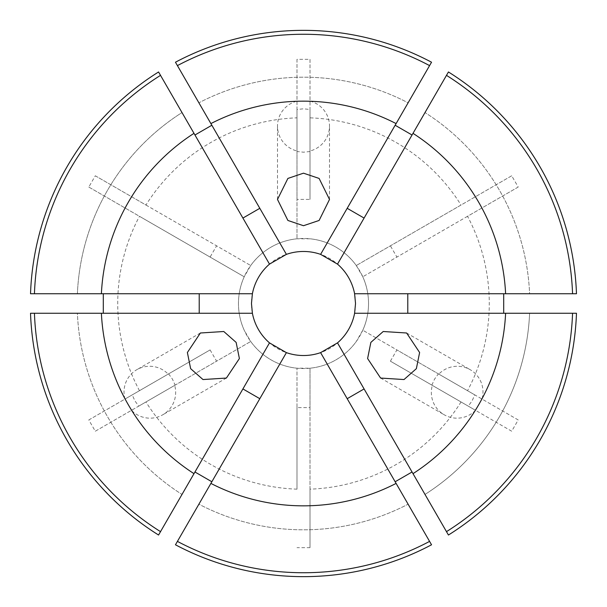 <?xml version="1.0" encoding="UTF-8"?>
<svg xmlns="http://www.w3.org/2000/svg" width="607" height="607" viewBox="0 0 607 607"><rect width="100%" height="100%" fill="white"/><g stroke="black" fill="none" stroke-linecap="round" stroke-linejoin="round"><path stroke-width="0.46" stroke-dasharray="3.04 2.28" d="M518.203 419.953L474.757 394.869L472.117 400.848L468.255 406.129L475.516 410.324L432.313 385.384L390.4 361.18L396.902 349.92L362.789 330.223L356.286 341.483A65.032 65.032 0 0 1 310.002 368.206L296.998 368.206A65.032 65.032 0 0 1 250.714 341.483L244.211 330.223A65.032 65.032 0 0 1 244.211 276.777L250.714 265.517A65.032 65.032 0 0 1 296.998 238.794L310.002 238.794A65.032 65.032 0 0 1 356.286 265.517L362.789 276.777A65.032 65.032 0 0 1 362.789 330.223L518.203 419.953L511.701 431.213L468.255 406.129M474.757 394.869L438.815 374.117A26.01 25.76 120 0 1 482.019 399.057M438.815 374.117L396.902 349.92M431.858 385.119L434.536 379.155L438.368 373.851M95.299 431.213L138.745 406.129L134.883 400.848L132.243 394.869L124.981 399.057L168.632 373.851L210.098 349.92L216.6 361.18L250.714 341.483L95.299 431.213L88.797 419.953L132.243 394.869M138.745 406.129L174.687 385.384A26.01 25.76 -120 0 1 131.484 410.324M174.687 385.384L216.6 361.18M168.632 373.851L172.464 379.155L175.142 385.119M296.998 59.334L296.998 109.503L303.5 108.797L310.002 109.503L310.002 199.4L296.998 199.4L296.998 238.794L296.998 59.334L310.002 59.334L310.002 117.841A185.772 185.772 0 0 1 461.032 205.037L356.286 265.517L511.701 175.787L518.203 187.047L467.534 216.304A185.772 185.772 0 0 1 467.534 390.696M296.998 109.503L296.998 150.999A26.01 25.76 0 0 1 296.998 101.119M296.998 150.999L296.998 199.4M310.002 151.53L303.5 152.198L296.998 151.53M368.532 303.5A65.032 65.032 0 0 1 303.5 368.532A65.032 65.032 0 0 1 238.468 303.5A65.032 65.032 0 0 1 303.5 238.468A65.032 65.032 0 0 1 368.532 303.5M88.797 419.953L139.466 390.696A185.772 185.772 0 0 1 139.466 216.304L244.211 276.777L88.797 187.047L95.299 175.787L145.968 205.037A185.772 185.772 0 0 1 296.998 117.841M30.525 293.742L252.398 293.742M158.564 71.975L269.5 264.121M175.461 62.218L286.398 254.363M431.539 62.218L320.602 254.363M448.436 71.975L337.5 264.121M354.602 293.742L576.475 293.742M511.701 175.787L461.032 205.037M88.797 187.047L139.466 216.304M355.527 303.5A52.027 52.027 0 0 1 303.5 355.527A52.027 52.027 0 0 1 251.473 303.5A52.027 52.027 0 0 1 303.5 251.473A52.027 52.027 0 0 1 355.527 303.5M511.701 431.213L390.4 361.18M139.466 390.696L210.098 349.92M310.002 59.334L310.002 109.503M310.002 117.841L310.002 199.4M461.032 401.963A185.772 185.772 0 0 1 310.002 489.159L310.002 368.206L310.002 407.601L296.998 407.601L296.998 368.206L296.998 489.159A185.772 185.772 0 0 1 145.968 401.963M296.998 489.159L296.998 407.601M310.002 489.159L310.002 547.666L296.998 547.666M354.602 313.258L576.475 313.258M448.436 535.025L337.5 342.879M431.539 544.783L320.602 352.637M175.461 544.783L286.398 352.637M158.564 535.025L269.5 342.879M30.525 313.258L252.398 313.258M529.608 313.258A226.32 226.32 0 0 1 424.999 494.439L446.479 531.641L424.999 494.439A226.32 226.32 0 0 0 529.608 313.258L572.56 313.258L529.608 313.258M408.109 504.189L429.581 541.391L408.109 504.189A226.32 226.32 0 0 1 198.891 504.189L177.419 541.391L198.891 504.189A226.32 226.32 0 0 0 408.109 504.189M572.56 313.258A269.242 269.242 0 0 1 446.479 531.641M429.581 541.391A269.242 269.242 0 0 1 177.419 541.391M34.44 293.742L77.392 293.742A226.32 226.32 0 0 1 182.001 112.561L160.521 75.359L182.001 112.561A226.32 226.32 0 0 0 77.392 293.742L34.44 293.742A269.242 269.242 0 0 1 160.521 75.359M198.891 102.811L177.419 65.609L198.891 102.811A226.32 226.32 0 0 1 408.109 102.811L429.581 65.609L408.109 102.811A226.32 226.32 0 0 0 198.891 102.811M177.419 65.609A269.242 269.242 0 0 1 429.581 65.609M182.001 494.439L160.521 531.641L182.001 494.439A226.32 226.32 0 0 1 77.392 313.258L34.44 313.258L77.392 313.258A226.32 226.32 0 0 0 182.001 494.439M160.521 531.641A269.242 269.242 0 0 1 34.44 313.258M424.999 112.561L446.479 75.359L424.999 112.561A226.32 226.32 0 0 1 529.608 293.742L572.56 293.742L529.608 293.742A226.32 226.32 0 0 0 424.999 112.561M446.479 75.359A269.242 269.242 0 0 1 572.56 293.742M145.968 205.037L250.714 265.517L216.6 245.82L210.098 257.08M467.534 216.304L362.789 276.777L396.902 257.08L390.4 245.82M310.002 547.666L310.002 407.601M518.203 187.047L396.902 257.08M95.299 175.787L216.6 245.82M310.002 101.119A26.01 25.76 0 0 1 310.002 150.999M124.981 399.057A26.01 25.76 -120 0 1 168.185 374.117M475.516 410.324A26.01 25.76 120 0 1 432.313 385.384M406.622 333L470.175 369.693M226.396 378.055L162.835 414.748M277.49 199.445L277.49 126.059M329.51 199.445L329.51 126.059M200.378 333L136.825 369.693M380.604 378.055L444.165 414.748"/><path stroke-width="0.91" d="M370.862 342.394L383.214 331.505L406.622 333L419.619 352.515L416.364 368.661L404.012 379.55L380.604 378.055L367.607 358.54L370.862 342.394M236.138 342.394L239.393 358.54L226.396 378.055L202.988 379.55L190.636 368.661L187.381 352.515L200.378 333L223.786 331.505L236.138 342.394M303.5 225.713L287.893 220.462L277.49 199.445L287.893 178.428L303.5 173.177L319.107 178.428L329.51 199.445L319.107 220.462L303.5 225.713M103.304 293.742L103.304 313.258M30.525 293.742A273.15 273.15 0 0 1 158.564 71.975L160.521 75.359A269.242 269.242 0 0 0 34.44 293.742L30.525 293.742M211.851 125.247L194.953 135.004M175.461 62.218A273.15 273.15 0 0 1 431.539 62.218L429.581 65.609A269.242 269.242 0 0 0 177.419 65.609L175.461 62.218M412.047 135.004L395.149 125.247M413.003 133.343L448.436 71.975A273.15 273.15 0 0 1 576.475 293.742L354.602 293.742A52.027 52.027 0 0 0 337.5 264.121L413.003 133.343A202.343 202.343 0 0 1 505.608 293.742M503.696 313.258L503.696 293.742M337.5 264.121L320.602 254.363A52.027 52.027 0 0 0 286.398 254.363L269.5 264.121A52.027 52.027 0 0 0 252.398 293.742L251.473 303.5L252.398 313.258A52.027 52.027 0 0 0 269.5 342.879L286.398 352.637A52.027 52.027 0 0 0 320.602 352.637L337.5 342.879A52.027 52.027 0 0 0 354.602 313.258L355.527 303.5L354.602 293.742M286.398 352.637L175.461 544.783A273.15 273.15 0 0 0 431.539 544.783L429.581 541.391A269.242 269.242 0 0 1 177.419 541.391M320.602 352.637L396.105 483.407A202.343 202.343 0 0 1 210.895 483.407M337.5 342.879L448.436 535.025A273.15 273.15 0 0 0 576.475 313.258L572.56 313.258A269.242 269.242 0 0 1 446.479 531.641M572.56 313.258L505.608 313.258A202.343 202.343 0 0 1 413.003 473.657M505.608 313.258L354.602 313.258M286.398 254.363L210.895 123.593A202.343 202.343 0 0 1 396.105 123.593L429.581 65.609M320.602 254.363L396.105 123.593M395.149 481.753L412.047 471.996M194.953 471.996L211.851 481.753M158.564 535.025A273.15 273.15 0 0 1 30.525 313.258L34.44 313.258A269.242 269.242 0 0 0 160.521 531.641L158.564 535.025M396.105 483.407L429.581 541.391M269.5 342.879L193.997 473.657A202.343 202.343 0 0 1 101.392 313.258L34.44 313.258M252.398 313.258L101.392 313.258M252.398 293.742L101.392 293.742A202.343 202.343 0 0 1 193.997 133.343L160.521 75.359M101.392 293.742L34.44 293.742M210.895 123.593L177.419 65.609M269.5 264.121L193.997 133.343M193.997 473.657L160.521 531.641M446.479 75.359A269.242 269.242 0 0 1 572.56 293.742M199.217 313.258L199.217 293.742M407.783 313.258L407.783 293.742M347.196 208.315L364.086 218.065M242.914 218.065L259.804 208.315M259.804 398.685L242.914 388.935M364.086 388.935L347.196 398.685"/></g></svg>
